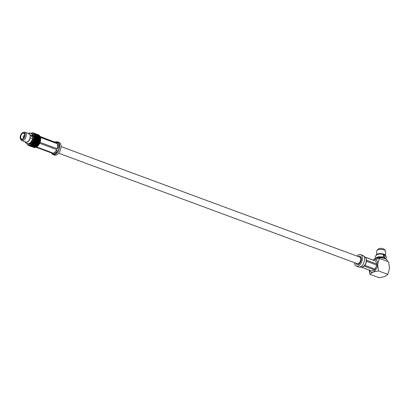 <?xml version="1.0" encoding="UTF-8"?>
<svg xmlns="http://www.w3.org/2000/svg" width="410" height="410" viewBox="0 0 410 410"><rect width="100%" height="100%" fill="white"/><g stroke="black" fill="none" stroke-linecap="round" stroke-linejoin="round"><path stroke-width="0.61" d="M58.594 153.191L357.289 263.697A3.516 1.999 -69.7 0 0 360.38 261.088A3.516 1.999 -69.7 0 0 359.729 257.096L61.039 146.59M30.176 135.751L32.298 136.54L32.749 136.361L31.713 133.865L30.617 133.153L29.279 132.978L27.962 133.363M29.92 138.273L30.15 138.18A4.618 2.624 110.3 0 1 25.276 141.85M28.362 133.511A4.618 2.624 110.3 0 1 30.345 135.469L30.15 135.546M30.15 138.18C31.77 138.149 32.569 138.447 32.554 139.067L30.904 142.193L29.371 143.392L28.07 143.766L26.732 143.582L25.64 142.87L24.877 141.706M32.749 136.361C32.769 135.736 31.965 135.438 30.345 135.469M20.592 139.18L21.125 139.964A4.448 2.527 -69.7 0 0 21.904 140.604L25.84 142.06A4.448 2.527 -69.7 0 0 29.756 138.77A4.448 2.527 -69.7 0 0 28.925 133.721L24.989 132.266A4.448 2.527 -69.7 0 0 23.98 132.24L23.068 132.497A3.849 2.183 110.3 0 1 24.656 136.884A3.849 2.183 110.3 0 1 20.592 139.18A3.849 2.183 110.3 0 1 20.5 135.52A3.849 2.183 110.3 0 1 22.863 132.563A3.849 2.183 110.3 0 1 23.068 132.497M56.047 141.942A6.734 3.823 110.3 0 1 57.718 141.937L59.096 142.444A6.734 3.823 110.3 0 1 60.793 148.569A6.734 3.823 110.3 0 1 56.313 154.985A6.734 3.823 110.3 0 1 54.422 155.072L53.044 154.565A6.734 3.823 110.3 0 1 51.762 153.432M29.33 145.791L30.181 146.093L28.987 145.652L28.695 145.043L28.613 145.519L29.382 145.299M28.613 145.519A6.734 3.823 110.3 0 1 28.464 145.453L28.162 145.063M28.049 144.797L28.418 145.381M29.658 145.904L30.893 146.329M30.53 146.232L30.852 146.344M29.802 145.714L31.001 146.16L29.802 145.714L29.453 145.109L29.53 145.775L28.731 145.119M27.716 144.73L27.562 144.361M27.393 144.366A6.734 3.823 110.3 0 1 27.301 144.192L27.055 143.382M27.936 145.073A6.734 3.823 110.3 0 1 27.813 144.945L27.485 144.228M34.573 147.246L33.379 146.806L34.573 147.246L35.086 146.97L35.029 147.595A6.734 3.823 -69.7 0 1 34.804 147.615L33.907 147.118M33.369 146.119L32.175 145.678L33.369 146.119L33.82 145.868L33.625 146.385L33.968 146.718L32.774 146.278L33.625 146.385M34.86 146.226L34.009 146.175L33.671 145.786L34.517 145.822L34.86 146.226L35.28 145.996L35.122 146.524L35.465 146.893L34.266 146.452L35.122 146.524M31.631 146.549L30.432 146.109L31.631 146.549L32.2 146.267L31.903 146.693L32.272 146.867L31.083 146.426L31.903 146.693M31.426 146.565L31.063 146.38M32.446 144.274L33.287 144.243L33.646 144.715L32.8 144.73L31.913 143.766L32.159 144.725L31.114 144.448L31.145 145.212A6.734 3.823 110.3 0 1 30.96 145.314L30.268 144.909L30.381 145.699L29.494 145.181M31.749 146.677L32.984 147.103M32.621 147.005L32.949 147.118M33.092 146.934L31.903 146.493L33.092 146.934L33.635 146.652L33.359 147.108L33.722 147.323L32.528 146.882L33.359 147.108M31.872 145.945L30.678 145.499L31.872 145.945L32.359 145.673L32.134 146.18L32.482 146.472L31.283 146.032L32.134 146.18M36.352 146.278L35.501 146.257L35.157 145.832L36.003 145.832L36.352 146.278L36.992 146.278L36.639 145.822L37.674 146.052L38.468 145.227L37.828 145.381L37.453 144.863L38.478 145.068L39.155 144.197L38.586 144.289L37.525 143.362L37.869 143.3L37.448 142.726L38.207 142.583L38.642 143.167L37.869 143.3M33.266 143.315L34.081 143.228L34.46 143.756L33.635 143.828L32.677 142.88L33.01 143.874L31.98 143.828M33.784 133.091L34.061 133.691L34.076 133.188L33.261 132.896L32.682 133.183L33.492 132.973L33.784 133.091L33.348 133.501L34.45 133.568L33.907 134.065L34.978 134.301L34.327 134.859L35.342 135.249L34.584 135.833L35.526 136.376L34.671 136.93L35.526 137.632L34.584 138.144L35.342 138.964L34.322 139.41L35.993 141.414L36.346 141.245L35.88 140.645L36.598 140.486L37.074 141.091L36.346 141.245M33.261 132.896L33.487 132.978A6.734 3.823 110.3 0 1 33.64 133.045M36.551 134.347L35.352 133.901L36.551 134.347L36.777 134.91L36.864 134.388L36.085 134.019L36.864 134.388M33.984 133.24L35.183 133.686L33.984 133.24L33.425 133.465M39.17 135.848L37.971 135.408L39.17 135.848L39.36 136.366L39.519 135.838L38.776 135.397L38.084 135.613L38.207 135.08L37.443 134.675L38.207 135.08M36.685 134.623L37.874 135.064L36.685 134.623L35.993 134.839L36.116 134.306M35.783 134.29L34.584 133.85L35.783 134.29L35.993 134.839M38.32 135.91L37.822 135.971L37.131 135.469L37.617 135.428L38.499 136.397L38.689 135.879M35.88 134.634L37.074 135.075L35.88 134.634L35.168 134.818L35.327 134.29M38.335 136.356L39.534 136.802L37.602 136.474L37.822 135.971M32.554 132.861L32.708 132.799A6.734 3.823 110.3 0 1 32.877 132.814L32.749 133.142M36.68 134.193L37.11 134.311M35.885 133.865L34.686 133.424L35.885 133.865L36.157 134.47L36.172 133.962L36.551 134.116L36.208 133.978M36.172 133.962L35.362 133.675M31.57 133.05L31.852 132.907A6.734 3.823 110.3 0 1 32.031 132.861M34.64 133.445L35.014 133.537M35.783 141.363L35.029 141.511L34.589 140.917L35.327 140.763L38.586 144.289M34.322 139.41L34.978 140.312L33.907 140.65L34.681 141.624L35.029 141.511M34.804 140.092A6.734 3.823 110.3 0 1 34.712 140.369M37.346 143.382L36.485 143.515L36.085 142.957L36.864 142.829L37.525 143.362L37.981 144.371L37.166 144.469L36.782 143.93L37.582 143.818M35.352 141.952L36.116 141.809L36.551 142.393L35.778 142.526L34.681 141.624L36.485 143.515M36.229 140.03L35.521 140.189L35.034 139.584L35.726 139.421L37.264 141.184L37.617 140.968L37.131 140.363L37.822 140.2L38.325 140.804L37.617 140.968M36.685 141.696L37.423 141.542L37.874 142.137L37.125 142.285L36.685 141.696L35.993 141.414L36.116 141.809M35.152 138.744A6.734 3.823 110.3 0 1 35.091 139.026M33.989 142.178L34.768 142.05L35.183 142.624L34.389 142.741L33.348 141.824L33.784 142.818L32.749 142.926M33.912 144.207L34.742 144.146L35.111 144.648L34.276 144.694L33.635 143.828M33.907 140.65L34.45 141.614L33.43 141.86M34.296 141.404A6.734 3.823 110.3 0 1 34.168 141.665M35.885 143.597L35.075 143.695L34.686 143.157L35.491 143.044L37.166 144.469M35.362 144.089L36.177 144.002L36.551 144.53L35.731 144.602L35.075 143.695M39.719 139.185L39.083 139.338L38.519 138.744L39.14 138.595L39.872 139.472L40.185 139.072L39.596 138.488L38.842 138.483L39.14 138.052L38.519 137.483L39.083 137.37L39.719 137.929L39.14 138.052M36.505 136.181L35.952 136.289L35.311 135.741L35.844 135.643L36.664 136.597L36.915 136.11L36.244 135.582L37.438 136.023L36.915 136.11M38.694 138.155L38.089 138.298L37.5 137.714L38.089 137.581L39.14 138.595M36.428 136.709L36.992 136.597L37.628 137.155L37.049 137.278L36.428 136.709L35.68 136.75L35.952 136.289M35.034 134.695L36.229 135.136L34.409 134.828M37.407 136.515L37.94 136.417L38.596 136.955L36.992 136.597M38.335 140.071L36.756 139.907L36.244 139.297L36.915 139.139L38.499 140.948L38.847 140.681L38.335 140.071L39.006 139.912L39.534 140.517L38.847 140.681M37.971 141.419L38.689 141.26L39.17 141.865L38.438 142.019L37.264 141.184L38.873 143.177L39.222 143.059L38.776 142.47L38.084 142.188L38.438 142.019M36.505 138.683L35.844 138.841L35.311 138.242L35.952 138.083L36.664 138.923L36.992 138.565L36.428 137.965L37.049 137.821L37.628 138.411L36.992 138.565M35.316 137.417A6.734 3.823 110.3 0 1 35.296 137.688M38.596 139.456L37.946 139.615L37.407 139.016L38.048 138.857L38.755 139.697L39.083 139.338M35.403 136.94L35.993 136.802L36.598 137.381L35.993 137.524L35.403 136.94L34.758 136.935M37.976 134.639L38.253 135.244L38.309 134.752M38.268 134.741L37.453 134.449M36.003 145.832L36.095 145.309L36.741 146.068L36.803 146.821L37.694 146.083L36.992 146.278M36.367 145.468L36.008 144.981L36.833 144.92L37.202 145.422L36.095 145.309L36.639 145.822M34.517 145.822L34.645 145.294L35.762 146.56L36.618 146.595M35.465 146.893L35.916 146.642L35.911 147.344A6.734 3.823 -69.7 0 1 35.793 147.39A6.734 3.823 -69.7 0 1 35.675 147.436L34.45 146.447L34.225 146.954M34.896 145.504L34.548 145.048L35.383 145.017L35.737 145.488L34.645 145.294L35.157 145.832M36.803 146.821A6.734 3.823 -69.7 0 1 36.572 146.98L35.762 146.56M30.319 144.981L30.678 145.499M31.283 146.032L30.893 145.422L30.642 145.904M33.722 147.323L34.296 147.041L33.999 147.472L33.174 147.2L33.999 147.513L33.051 147.123M31.001 146.16L31.544 145.878L31.268 146.334M32.272 146.867L32.872 146.59L32.559 146.985M30.381 145.699L30.893 145.422M33.031 145.75L33.19 145.222L33.671 145.786M33.968 146.718L34.45 146.447M34.266 146.452L33.82 145.868M32.482 146.472L32.99 146.196L32.744 146.677M31.529 145.606L31.724 145.089L32.175 145.678M33.379 146.806L32.99 146.196M32.774 146.278L32.359 145.673M34.686 143.157L34.061 142.741L35.731 144.602M33.348 141.824L34.389 142.741M33.784 142.818L34.061 142.741L34.081 143.228M34.46 143.756L34.763 143.643L34.742 144.146M35.111 144.648L35.439 144.499L36.095 145.309L35.737 145.488M32.677 142.88L34.276 144.694M33.01 143.874L33.343 143.72L33.287 144.243M33.646 144.715L34.004 144.535L34.645 145.294L33.41 145.483L33.061 145.058L33.912 145.058L34.261 145.504M34.589 140.917L33.989 140.676M36.085 142.957L35.434 142.588L35.778 142.526M36.782 143.93L36.157 143.52L36.177 144.002M34.45 141.614L34.768 142.05M35.255 142.608L35.491 143.044M36.551 144.53L36.854 144.417L37.535 145.273L37.202 145.422M31.913 143.766L32.8 144.73M32.159 144.725L32.549 144.515L33.19 145.222L32.769 145.453L31.57 145.012L32.421 145.048L32.769 145.453M37.407 139.016L36.664 138.923L36.915 139.139M37.505 139.825L37.946 139.615M39.17 141.865L39.714 141.742L38.499 140.948L39.903 142.618L40.175 141.809L39.714 141.742M36.428 137.965L35.68 137.919L35.993 137.524M37.131 140.363L36.408 140.174L37.602 139.933L37.822 140.2M38.325 140.804L38.689 141.26M35.526 137.632L35.952 138.083M36.244 139.297L35.506 139.159L36.408 140.174L36.756 139.907M35.311 138.242L34.671 138.16M35.403 139.041L35.844 138.841M35.88 140.645L35.168 140.41L36.408 140.174L36.598 140.486M37.074 141.091L37.423 141.542M34.327 139.395L35.342 138.964L35.726 139.421M37.874 142.137L38.207 142.583M38.642 143.167L39.37 143.808L39.734 143.039L39.222 143.059M36.244 135.582L35.506 135.7L35.726 135.192M38.519 137.483L37.776 137.524L38.048 137.063M34.584 135.818L35.844 135.643L35.342 135.249M37.628 137.155L38.089 137.581M39.591 140.589L40.042 140.394L39.498 139.789L38.755 139.697L39.006 139.912M38.519 138.744L37.776 138.693L38.089 138.298M35.311 135.741L34.671 135.812M37.5 137.714L36.751 137.709L37.049 137.278M40.324 140.83L39.534 140.517L40.293 141.373L40.4 140.307L40.042 140.394M37.628 138.411L38.048 138.857M35.526 136.376L35.993 136.802M36.598 137.381L37.049 137.821M35.034 139.584L34.409 139.426M34.978 140.312L35.521 140.189M37.448 142.726L36.777 142.398L37.125 142.285M33.912 140.635L35.168 140.41L35.327 140.763M36.551 142.393L36.864 142.829M37.981 144.371L38.714 144.889M35.183 133.686L35.434 134.275L35.491 133.757M37.874 135.064L38.084 135.613M37.274 134.459L37.525 135.044L37.582 134.526M38.642 135.121L38.873 135.689L38.96 135.162L38.074 134.834M33.989 134.034L34.584 133.85M37.131 135.469L36.408 135.623L36.598 135.105M39.719 137.929L39.872 138.298L40.144 137.842L39.498 137.288L38.755 137.37L39.006 136.884M34.978 134.301L35.168 134.818M37.438 136.023L37.94 136.417L34.671 136.93M36.229 135.136L36.408 135.623M38.596 136.955L39.083 137.37M34.45 133.568L34.681 134.137L34.768 133.609M37.971 135.408L37.264 135.592L37.423 135.064M39.534 136.802L39.698 137.253L39.919 136.745L39.222 136.243L38.499 136.397M37.074 135.075L37.264 135.592M29.53 145.775L30.104 145.488L29.807 145.919M30.181 146.093L30.781 145.816L30.468 146.211M33.994 147.267L34.84 147.457M34.87 147.052L35.721 147.159M39.222 136.243L40.098 136.463A6.734 3.823 -69.7 0 1 40.195 136.714L39.919 136.745M40.4 140.307A6.734 3.823 -69.7 0 0 40.447 139.959L40.518 138.995A6.734 3.823 -69.7 0 0 40.518 138.667L40.447 137.78L40.144 137.842M40.447 137.78A6.734 3.823 -69.7 0 0 40.4 137.509A6.734 3.823 -69.7 0 0 40.395 137.483L39.498 137.288M38.176 134.793L39.011 135.075A6.734 3.823 -69.7 0 1 39.186 135.197L38.96 135.162M38.776 135.397L39.632 135.648A6.734 3.823 -69.7 0 1 39.765 135.838L39.519 135.838M38.279 145.345A6.734 3.823 -69.7 0 0 38.478 145.068M38.176 143.731L39.37 143.808M39.017 144.228A6.734 3.823 -69.7 0 0 39.191 143.915M39.498 139.789L40.144 139.636L40.447 139.959M40.518 138.995L40.185 139.072M39.596 138.488L40.518 138.667M39.632 142.982A6.734 3.823 -69.7 0 0 39.77 142.639L39.903 142.618M38.776 142.47L39.519 142.316L39.77 142.639M39.227 141.137L39.919 140.973L40.293 141.373M40.098 141.655A6.734 3.823 -69.7 0 0 40.195 141.301M33.41 145.483L33.19 145.222M37.828 145.381L38.017 145.683M37.479 145.791L37.535 145.273L37.966 145.811M32.277 136.53A3.787 2.152 110.3 0 1 32.308 138.534M31.765 133.911A5.253 2.983 110.3 0 1 31.816 133.932A5.253 2.983 110.3 0 1 32.795 139.892A5.253 2.983 110.3 0 1 28.172 143.782A5.253 2.983 110.3 0 1 28.121 143.761M31.816 133.932L32.498 134.183A5.253 2.983 110.3 0 1 33.471 140.143A5.253 2.983 110.3 0 1 28.854 144.033L28.172 143.782M27.209 143.72A6.242 3.546 -69.7 0 0 30.263 144.884A6.242 3.546 -69.7 0 0 34.624 137.504A6.242 3.546 -69.7 0 0 31.047 133.352M57.718 141.937A6.734 3.823 110.3 0 1 59.414 148.061A6.734 3.823 110.3 0 1 54.935 154.473A6.734 3.823 110.3 0 1 53.044 154.565M36.044 147.241L53.146 153.571L52.398 153.801L53.213 154.104A6.242 3.546 -69.7 0 0 54.966 154.022A6.242 3.546 -69.7 0 0 59.122 148.071A6.242 3.546 -69.7 0 0 57.543 142.393L56.734 142.091L57.354 143.121L40.042 136.427M37.218 146.493A6.242 3.546 -69.7 0 0 37.341 146.396A6.242 3.546 -69.7 0 0 40.477 137.914L40.4 137.509M52.398 153.801L51.434 153.145M36.593 146.964L53.771 153.32L56.887 149.671L39.688 143.305A6.242 3.546 110.3 0 1 36.736 146.867M56.887 149.671C57.077 151.782 56.037 152.997 53.771 153.32M40.057 142.388L57.256 148.753L57.615 143.792L40.411 137.427A6.242 3.546 110.3 0 1 40.057 142.388M57.615 143.792C59.004 145.632 58.886 147.287 57.256 148.753M40.206 136.776L57.354 143.121M54.597 141.809L56.734 142.091M37.161 146.534L36.741 146.068L37.161 146.534M31.724 145.089L31.273 145.345M36.295 147.134L35.916 146.642M35.419 147.487L35.086 146.97M36.008 144.981L35.439 144.499L35.383 145.017M34.548 145.048L34.004 144.535L33.912 145.058M37.453 144.863L36.854 144.417L36.833 144.92M33.061 145.058L32.549 144.515L32.421 145.048M31.57 145.012L31.16 144.52M39.96 142.162L39.36 141.962L39.519 142.316M39.442 143.449L38.873 143.177L38.965 143.602M40.503 139.513L40.144 139.636M33.359 141.809L39.698 140.707L39.919 140.973M38.786 144.643L38.253 144.294L38.273 144.781M39.96 136.212L39.36 136.366M40.503 138.267L40.185 138.354M40.318 137.155L34.584 138.144M35.506 139.159L40.523 138.196M35.434 142.588L40.175 141.809M37.525 143.362L39.734 143.039M37.602 139.933L40.58 139.328M39.698 140.707L40.462 140.553M21.904 140.604A4.448 2.527 -69.7 0 0 25.815 137.309A4.448 2.527 -69.7 0 0 24.989 132.266M23.191 136.033L22.996 136.586L23.191 136.033M23.903 135.838A0.81 0.461 110.3 0 1 23.944 135.823A0.81 0.461 110.3 0 1 24.128 135.828A0.81 0.461 110.3 0 1 24.339 136.515M24.18 136.955A0.81 0.461 110.3 0 1 23.57 137.34A0.81 0.461 110.3 0 1 23.426 137.227L22.996 136.586M22.811 133.24A3.116 1.768 110.3 0 1 23.688 133.199A3.116 1.768 110.3 0 1 24.267 136.735A3.116 1.768 110.3 0 1 21.525 139.046A3.116 1.768 110.3 0 1 20.741 136.212A3.116 1.768 110.3 0 1 22.811 133.24M384.401 257.705C385.174 256.511 385.241 255.594 384.595 254.964L384.016 255.199L383.816 257.941L384.401 257.705A4.71 1.768 -175.9 0 1 385.39 258.633M375.616 258.167L375.299 256.814L375.724 255.645L377.528 254.415A4.71 1.768 -175.9 0 1 383.089 254.41C383.729 255.04 383.663 255.953 382.889 257.147A4.71 1.768 -175.9 0 0 376.119 257.967M382.889 257.147L382.31 257.383A3.813 1.43 -175.9 0 0 377.477 257.644M384.093 258.121A3.813 1.43 -175.9 0 0 383.816 257.941M371.378 270.882A5.376 3.049 -69.7 0 0 371.532 270.943A5.376 3.049 -69.7 0 0 371.685 270.995L361.738 267.228M366.356 261.698L366.678 261.354L376.739 265.075A5.376 3.049 -69.7 0 0 376.81 264.04L366.75 260.319L366.345 259.079L366.099 262.528L366.678 261.354L365.043 265.408L365.423 264.204L363.255 266.741L364.393 266.172L374.453 269.893A5.376 3.049 -69.7 0 0 375.099 269.129L365.043 265.408L365.038 264.962M364.126 266.208L363.696 266.449M366.412 259.427L366.56 260.058M365.315 257.254L365.874 257.854L365.617 257.367L375.678 261.088A5.376 3.049 -69.7 0 0 375.258 260.862L364.9 257.029M365.53 257.372L365.72 257.634M376.81 264.04L375.678 261.088M375.099 269.129L376.739 265.075M371.685 270.995L374.453 269.893M363.255 266.746L361.215 267.125L371.532 270.943M366.099 262.528L365.423 264.204M365.879 257.854L366.345 259.074M354.599 262.702A6.155 3.495 -69.7 0 0 356.372 266.172A6.155 3.495 -69.7 0 0 362.399 258.848A6.155 3.495 -69.7 0 0 360.646 254.62A6.155 3.495 -69.7 0 0 357.038 256.101M355.859 263.169A4.423 2.511 -69.7 0 0 356.972 264.547A4.423 2.511 -69.7 0 0 361.307 259.284A4.423 2.511 -69.7 0 0 360.041 256.245A4.423 2.511 -69.7 0 0 358.299 256.568M379.347 258.433L377.656 264.204A6.744 3.828 -69.7 0 0 373.843 259.668L379.347 258.433L388.7 261.893L389.5 268.586L387.809 274.362L384.79 276.519L379.286 277.76L369.928 274.295L372.946 272.137L378.456 270.902L387.809 274.362M373.09 260.063A6.744 3.828 -69.7 0 1 373.843 259.668L373.033 260.037M369.174 270.072L369.928 274.295M369.359 270.144A6.744 3.828 -69.7 0 0 372.946 272.137A6.744 3.828 -69.7 0 0 377.656 264.204L378.456 270.902M387.291 261.37L387.332 260.801A6.744 2.527 -175.9 0 0 386.835 259.74A6.744 2.527 -175.9 0 0 380.787 257.798A6.744 2.527 -175.9 0 0 374.53 258.859A6.744 2.527 -175.9 0 0 373.92 259.638M374.53 258.859L375.006 258.51A6.252 2.347 4.1 0 1 380.808 257.526A6.252 2.347 4.1 0 1 386.415 259.33L386.835 259.74M376.539 254.876L376.836 250.756A4.448 1.666 4.1 0 1 377.144 250.202L378.614 248.896A2.988 1.122 4.1 0 1 381.464 248.363A2.988 1.122 4.1 0 1 384.211 249.3L385.477 250.802A4.448 1.666 4.1 0 1 385.707 251.391L385.41 255.512A4.448 1.666 4.1 0 0 381.085 253.652A4.448 1.666 4.1 0 0 376.554 254.866M379.281 257.49A4.448 1.666 4.1 0 1 382.33 257.705M377.989 254.287A3.741 1.404 4.1 0 1 381.484 253.954A3.741 1.404 4.1 0 1 384.452 255.025M377.144 250.202A4.448 1.666 4.1 0 1 381.392 249.408A4.448 1.666 4.1 0 1 385.477 250.802M361.323 267.161L360.749 266.889M361.189 267.12L358.637 267.007C361.702 267.115 363.711 264.67 364.664 259.684C364.767 257.439 364.183 256.03 362.911 255.461L364.956 257.055M361.164 259.843L360.723 259.632M358.048 263.722L358.294 264.455M360.984 257.178L360.323 257.572M35.45 146.196L35.075 145.77M33.359 145.422L32.974 144.991M39.355 137.288L39.985 137.201M37.284 136.515L37.858 136.433M35.788 135.654L35.178 135.736M23.206 136.023L23.944 135.823M23.57 137.34L23.929 137.473M24.128 135.828L24.487 135.956M384.611 254.974L386.102 256.368L386.363 257.613L385.861 258.9M356.372 266.172L358.637 267.007M360.646 254.62L362.906 255.461"/></g></svg>
